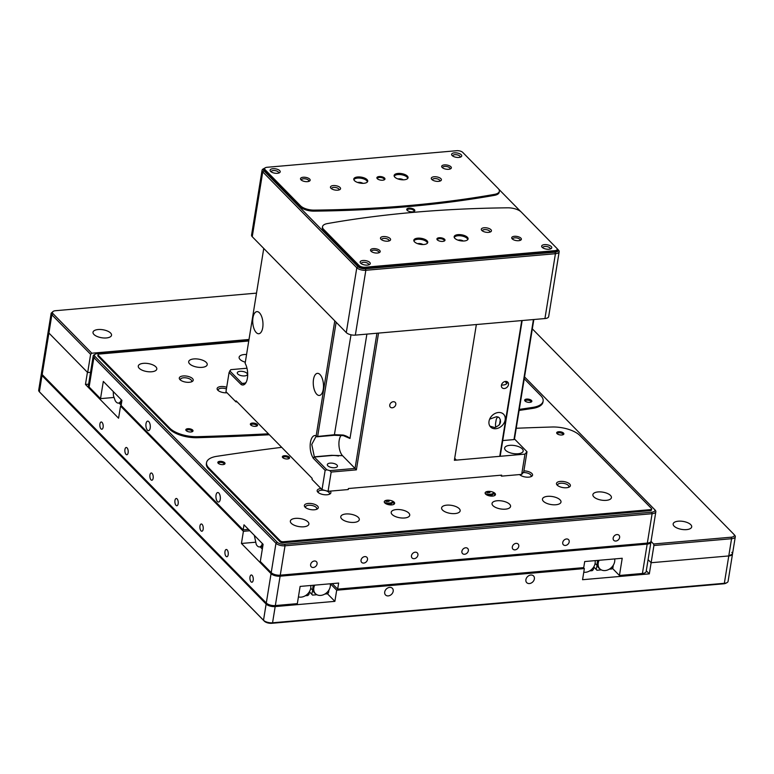 <?xml version="1.0" encoding="UTF-8"?>
<svg xmlns="http://www.w3.org/2000/svg" width="774" height="774" viewBox="0 0 774 774"><rect width="100%" height="100%" fill="white"/><g stroke="black" fill="none" stroke-linecap="round" stroke-linejoin="round"><path stroke-width="1.16" d="M731.827 552.355A6.821 2.941 -170.8 0 1 732.514 553.971L728.082 581.332A6.821 2.941 -170.8 0 1 727.038 582.59L725.925 583.209A5.689 2.457 -170.8 0 1 723.68 583.799L271.897 623.293A5.689 2.457 -170.8 0 1 264.35 621.183L40.229 392.708A5.689 2.457 -170.8 0 1 40.151 392.631A5.689 2.457 -170.8 0 1 40.084 392.544M727.038 582.59A6.821 2.941 -170.8 0 1 724.348 583.296L272.554 622.789A6.821 2.941 -170.8 0 1 263.508 620.255L39.387 391.789A6.821 2.941 -170.8 0 1 39.3 391.692A6.821 2.941 -170.8 0 1 38.7 390.164L41.322 373.958A6.821 2.941 -170.8 0 1 41.506 373.465M651.011 541.374L653.575 543.987L653.914 545.506L651.128 562.727L648.08 559.631L651.128 562.727L728.779 555.945L732.514 553.971A6.821 2.941 -170.8 0 1 728.779 555.945L651.128 562.727L649.318 573.873L582.561 579.707L584.36 568.571L336.69 590.214L334.881 601.359L275.186 606.574A6.821 2.941 -170.8 0 1 266.13 604.049L42.009 375.574A6.821 2.941 -170.8 0 1 41.322 373.958M389.641 587.389A4.779 3.715 -44.4 0 1 392.36 588.298A4.779 3.715 -44.4 0 1 391.557 594.297A4.779 3.715 -44.4 0 1 385.539 594.983A4.779 3.715 -44.4 0 1 385.268 590.407A4.779 3.715 -44.4 0 1 389.641 587.389M530.819 575.043A4.779 3.715 -44.4 0 1 533.547 575.953A4.779 3.715 -44.4 0 1 532.735 581.951A4.779 3.715 -44.4 0 1 526.726 582.648A4.779 3.715 -44.4 0 1 526.455 578.072A4.779 3.715 -44.4 0 1 530.819 575.043M330.372 583.78L336.69 590.214M584.36 568.571L583.461 567.652M649.318 573.873L646.28 570.777M334.881 601.359L327.431 593.764M324.887 594.035L327.373 593.822L328.495 592.758L328.94 590.02M309.358 591.839L312.57 595.109L316.905 594.732M313.402 585.26A9.443 7.353 135.6 0 0 312.88 589.536A9.443 7.353 135.6 0 0 315.173 593.532L316.063 594.2A9.278 7.218 -44.4 0 1 314.728 585.144M330.275 583.789A9.278 7.218 -44.4 0 1 320.726 595.419A9.278 7.218 -44.4 0 1 316.063 594.2M312.57 595.109L311.758 594.229L312.88 589.536M309.368 591.791L311.758 594.229M310.722 588.182L312.454 589.943M305.324 595.748L307.81 595.525L308.932 594.471L309.377 591.733M310.713 585.492A9.278 7.218 -44.4 0 1 301.163 597.131A9.278 7.218 -44.4 0 1 298.425 596.88M589.711 570.893L592.197 570.67L593.319 569.616L593.764 566.878M595.1 560.637A9.278 7.218 -44.4 0 1 585.55 572.276A9.278 7.218 -44.4 0 1 583.77 572.228M609.273 569.18L611.76 568.958L612.882 567.903L613.327 565.165M597.789 560.405A9.443 7.353 135.6 0 0 597.276 564.72L596.144 569.364L596.957 570.254L601.292 569.877M614.662 558.925A9.278 7.218 -44.4 0 1 605.113 570.564A9.278 7.218 -44.4 0 1 600.45 569.345L599.56 568.667A9.443 7.353 -44.4 0 1 597.276 564.72M600.45 569.345A9.278 7.218 -44.4 0 1 599.115 560.289M593.745 566.984L596.957 570.254M593.755 566.936L596.144 569.364M595.1 563.385L596.831 565.146M332.239 583.615L337.658 589.13L583.722 567.623L584.709 561.547L622.219 558.267L619.432 575.488L642.42 573.476A6.821 2.941 9.2 0 0 646.164 571.512L650.915 542.129A6.821 2.941 -170.8 0 1 647.18 544.103L280.101 576.185A6.821 2.941 -170.8 0 1 271.055 573.66L266.295 603.033L42.173 374.568A6.821 2.941 -170.8 0 1 41.486 372.942L48.22 331.407L48.907 333.033A6.821 2.941 -170.8 0 1 48.22 331.407L51.171 313.17L51.858 314.795L90.626 354.318L87.675 372.555L90.558 372.304M280.101 576.185L275.341 605.568L297.332 603.643L300.118 586.421L338.644 583.054L337.658 589.13M650.895 541.606A6.821 2.941 -170.8 0 1 650.915 542.129M619.432 575.488L612.418 568.339M275.341 605.568A6.821 2.941 -170.8 0 1 266.295 603.033M255.256 542.255L241.44 543.464L271.055 573.66M42.173 374.568L48.907 333.033L87.423 372.294L85.459 384.455L118.577 418.212L120.541 406.06L243.404 531.312L249.799 530.751M88.633 384.175L85.459 384.455M241.44 543.464L243.404 531.312M126.007 454.357A3.638 1.664 85 0 1 124.856 450.352A3.638 1.664 85 0 1 126.22 447.488A3.638 1.664 85 0 1 128.184 450.971A3.638 1.664 85 0 1 126.849 454.744A3.638 1.664 85 0 1 126.007 454.357M151.017 479.861A3.638 1.664 85 0 1 149.866 475.846A3.638 1.664 85 0 1 151.23 472.991A3.638 1.664 85 0 1 153.204 476.474A3.638 1.664 85 0 1 151.859 480.238A3.638 1.664 85 0 1 151.017 479.861M176.037 505.354A3.638 1.664 85 0 1 174.876 501.349A3.638 1.664 85 0 1 176.24 498.485A3.638 1.664 85 0 1 178.213 501.968A3.638 1.664 85 0 1 176.878 505.741A3.638 1.664 85 0 1 176.037 505.354M201.047 530.858A3.638 1.664 85 0 1 199.886 526.842A3.638 1.664 85 0 1 201.25 523.988A3.638 1.664 85 0 1 203.223 527.471A3.638 1.664 85 0 1 201.888 531.235A3.638 1.664 85 0 1 201.047 530.858M226.056 556.351A3.638 1.664 85 0 1 224.905 552.346A3.638 1.664 85 0 1 226.269 549.482A3.638 1.664 85 0 1 228.243 552.965A3.638 1.664 85 0 1 226.898 556.738A3.638 1.664 85 0 1 226.056 556.351M251.076 581.855A3.638 1.664 85 0 1 249.915 577.839A3.638 1.664 85 0 1 251.279 574.985A3.638 1.664 85 0 1 253.253 578.468A3.638 1.664 85 0 1 251.918 582.241A3.638 1.664 85 0 1 251.076 581.855M100.997 428.864A3.638 1.664 85 0 1 99.836 424.849A3.638 1.664 85 0 1 101.2 421.994A3.638 1.664 85 0 1 103.174 425.477A3.638 1.664 85 0 1 101.839 429.241A3.638 1.664 85 0 1 100.997 428.864M121.605 405.963L120.541 406.06M260.238 546.937L262.328 549.066M262.841 545.893A9.443 4.305 85 0 1 260.896 546.947L259.3 546.928A9.278 4.238 85 0 1 257.355 545.941A9.278 4.238 85 0 1 256.252 544.422L254.307 535.337M262.376 543.561A9.278 4.238 85 0 1 259.3 546.928M119.167 403.128L121.15 405.15M121.305 399.752A9.278 4.238 85 0 1 118.229 403.109L119.825 403.138A9.443 4.305 -95 0 0 121.624 402.248M118.229 403.109A9.278 4.238 85 0 1 116.284 402.122A9.278 4.238 85 0 1 115.181 400.603L113.449 395.756L113.236 391.528M524.54 376.909L655.152 510.114A6.821 2.941 -170.8 0 1 655.249 510.221A6.821 2.941 -170.8 0 1 655.839 511.74A6.821 2.941 -170.8 0 1 652.105 513.704L285.026 545.796A6.821 2.941 -170.8 0 1 275.97 543.261L93.877 357.627L89.116 387.01L100.523 398.639L103.319 381.418L121.924 400.39L121.102 405.45L243.171 529.89L248.502 529.416M557.744 485.608A5.689 2.457 -170.8 0 1 557.619 484.882A5.689 2.457 -170.8 0 1 560.734 483.247A5.689 2.457 -170.8 0 1 566.365 484.147A5.689 2.457 -170.8 0 1 568.851 486.701A5.689 2.457 -170.8 0 1 568.503 487.359M305.633 507.647A5.689 2.457 -170.8 0 1 305.507 506.922A5.689 2.457 -170.8 0 1 308.623 505.277A5.689 2.457 -170.8 0 1 314.254 506.177A5.689 2.457 -170.8 0 1 316.74 508.741A5.689 2.457 -170.8 0 1 316.392 509.389M243.171 529.89L243.994 524.82L263.102 544.306L260.306 561.527L271.219 572.644L275.97 543.261L277.15 542.158L95.047 356.533L93.877 357.627A6.821 2.941 -170.8 0 1 93.19 356.011A6.821 2.941 -170.8 0 1 94.235 354.753L95.347 354.134A5.689 2.457 9.2 0 0 95.047 356.533M217.455 501.542A4.779 2.177 85 0 1 215.936 496.279A4.779 2.177 85 0 1 217.726 492.525A4.779 2.177 85 0 1 220.309 497.101A4.779 2.177 85 0 1 218.558 502.045A4.779 2.177 85 0 1 217.455 501.542M147.418 430.151A4.779 2.177 85 0 1 145.899 424.887A4.779 2.177 85 0 1 147.689 421.133A4.779 2.177 85 0 1 150.272 425.7A4.779 2.177 85 0 1 148.521 430.654A4.779 2.177 85 0 1 147.418 430.151M180.565 380.15A5.689 2.457 -170.8 0 1 180.439 379.424A5.689 2.457 -170.8 0 1 183.554 377.789A5.689 2.457 -170.8 0 1 189.185 378.689A5.689 2.457 -170.8 0 1 191.671 381.243A5.689 2.457 -170.8 0 1 191.333 381.901M525.372 401.3A2.844 1.229 -170.8 0 1 525.333 400.971A2.844 1.229 -170.8 0 1 526.891 400.158A2.844 1.229 -170.8 0 1 529.706 400.603A2.844 1.229 -170.8 0 1 530.945 401.88A2.844 1.229 -170.8 0 1 530.809 402.18M557.396 433.933A2.844 1.229 -170.8 0 1 557.348 433.614A2.844 1.229 -170.8 0 1 558.905 432.792A2.844 1.229 -170.8 0 1 561.721 433.247A2.844 1.229 -170.8 0 1 562.969 434.524A2.844 1.229 -170.8 0 1 562.824 434.814M251.076 425.274A2.844 1.229 -170.8 0 1 251.037 424.955A2.844 1.229 -170.8 0 1 254.036 424.191A2.844 1.229 -170.8 0 1 256.649 425.864A2.844 1.229 -170.8 0 1 256.513 426.155M186.534 430.915A2.844 1.229 -170.8 0 1 186.495 430.596A2.844 1.229 -170.8 0 1 188.053 429.773A2.844 1.229 -170.8 0 1 190.868 430.218A2.844 1.229 -170.8 0 1 192.107 431.505A2.844 1.229 -170.8 0 1 191.971 431.795M283.091 457.908A2.844 1.229 -170.8 0 1 283.052 457.589A2.844 1.229 -170.8 0 1 286.051 456.834A2.844 1.229 -170.8 0 1 288.663 458.498A2.844 1.229 -170.8 0 1 288.528 458.788M218.549 463.549A2.844 1.229 -170.8 0 1 218.51 463.229A2.844 1.229 -170.8 0 1 220.068 462.407A2.844 1.229 -170.8 0 1 222.883 462.862A2.844 1.229 -170.8 0 1 224.121 464.139A2.844 1.229 -170.8 0 1 223.986 464.429M523.214 472.585A5.689 2.457 -170.8 0 1 531.148 476.058A5.689 2.457 -170.8 0 1 530.771 476.745M318.375 492.641A5.689 2.457 -170.8 0 1 318.23 491.867A5.689 2.457 -170.8 0 1 321.345 490.223A5.689 2.457 -170.8 0 1 326.976 491.122A5.689 2.457 -170.8 0 1 329.463 493.686A5.689 2.457 -170.8 0 1 329.085 494.373M218.316 390.638A5.689 2.457 -170.8 0 1 218.181 389.873A5.689 2.457 -170.8 0 1 221.287 388.229A5.689 2.457 -170.8 0 1 226.424 388.935M655.839 511.74L651.079 541.123A6.821 2.941 -170.8 0 1 647.345 543.087L280.265 575.169A6.821 2.941 -170.8 0 1 271.219 572.644M560.328 481.418A7.053 3.048 -170.8 0 1 568.629 483.208A7.053 3.048 -170.8 0 1 569.316 487.001A7.053 3.048 -170.8 0 1 562.95 487.581A7.053 3.048 -170.8 0 1 557.087 485.027A7.053 3.048 -170.8 0 1 560.328 481.418M308.216 503.458A7.053 3.048 -170.8 0 1 316.518 505.238A7.053 3.048 -170.8 0 1 317.205 509.04A7.053 3.048 -170.8 0 1 310.829 509.621A7.053 3.048 -170.8 0 1 304.975 507.057A7.053 3.048 -170.8 0 1 308.216 503.458M113.855 397.468L100.523 398.639M89.116 387.01A6.821 2.941 -170.8 0 1 88.43 385.394L93.19 356.011M183.157 375.961A7.053 3.048 -170.8 0 1 191.449 377.751A7.053 3.048 -170.8 0 1 192.136 381.543A7.053 3.048 -170.8 0 1 185.77 382.124A7.053 3.048 -170.8 0 1 179.907 379.57A7.053 3.048 -170.8 0 1 183.157 375.961M526.659 399.084A3.638 1.567 -170.8 0 1 530.935 400.013A3.638 1.567 -170.8 0 1 531.293 401.977A3.638 1.567 -170.8 0 1 528.003 402.267A3.638 1.567 -170.8 0 1 524.985 400.951A3.638 1.567 -170.8 0 1 526.659 399.084M558.673 431.728A3.638 1.567 -170.8 0 1 562.95 432.647A3.638 1.567 -170.8 0 1 563.308 434.611A3.638 1.567 -170.8 0 1 560.018 434.911A3.638 1.567 -170.8 0 1 556.999 433.585A3.638 1.567 -170.8 0 1 558.673 431.728M250.728 424.984A3.638 1.567 -170.8 0 1 250.679 424.926A3.638 1.567 -170.8 0 1 254.211 423.146A3.638 1.567 -170.8 0 1 256.997 425.952A3.638 1.567 -170.8 0 1 253.766 426.261A3.638 1.567 -170.8 0 1 250.728 424.984M187.811 428.709A3.638 1.567 -170.8 0 1 192.097 429.628A3.638 1.567 -170.8 0 1 192.455 431.592A3.638 1.567 -170.8 0 1 189.166 431.892A3.638 1.567 -170.8 0 1 186.137 430.567A3.638 1.567 -170.8 0 1 187.811 428.709M282.742 457.618A3.638 1.567 -170.8 0 1 282.694 457.569A3.638 1.567 -170.8 0 1 286.225 455.789A3.638 1.567 -170.8 0 1 289.012 458.585A3.638 1.567 -170.8 0 1 285.78 458.895A3.638 1.567 -170.8 0 1 282.742 457.618M219.835 461.343A3.638 1.567 -170.8 0 1 224.112 462.272A3.638 1.567 -170.8 0 1 224.47 464.226A3.638 1.567 -170.8 0 1 221.18 464.526A3.638 1.567 -170.8 0 1 218.152 463.21A3.638 1.567 -170.8 0 1 219.835 461.343M523.892 470.873A6.937 2.99 -170.8 0 1 531.245 472.962A6.937 2.99 -170.8 0 1 531.506 476.416A6.937 2.99 -170.8 0 1 525.343 477.007A6.937 2.99 -170.8 0 1 519.567 474.568M330.179 491.122A6.937 2.99 -170.8 0 1 329.811 494.054A6.937 2.99 -170.8 0 1 323.542 494.615A6.937 2.99 -170.8 0 1 317.775 492.1A6.937 2.99 -170.8 0 1 320.978 488.549M227.024 392.776A6.937 2.99 -170.8 0 1 217.726 390.106A6.937 2.99 -170.8 0 1 220.919 386.555A6.937 2.99 -170.8 0 1 226.695 387.242M519.277 409.407A1706.418 736.258 9.2 0 0 532.841 407.385A22.756 9.82 9.2 0 0 543.125 401.087A22.756 9.82 9.2 0 0 540.832 395.678L524.24 378.767M248.764 340.986L99.256 354.057A2.274 0.977 9.2 0 0 98.008 354.715A2.274 0.977 9.2 0 0 98.24 355.256L169.719 428.119A22.756 9.82 9.2 0 0 197.602 436.691A1706.418 736.258 9.2 0 0 268.433 433.808M139.214 368.279A9.385 4.054 -170.8 0 1 138.275 366.054A9.385 4.054 -170.8 0 1 148.182 363.557A9.385 4.054 -170.8 0 1 156.803 369.053A9.385 4.054 -170.8 0 1 149.343 371.81A9.385 4.054 -170.8 0 1 139.214 368.279M189.64 363.877A9.385 4.054 -170.8 0 1 188.692 361.651A9.385 4.054 -170.8 0 1 198.608 359.146A9.385 4.054 -170.8 0 1 207.219 364.651A9.385 4.054 -170.8 0 1 199.76 367.398A9.385 4.054 -170.8 0 1 189.64 363.877M245.319 362.203A9.385 4.054 -170.8 0 1 240.066 359.465A9.385 4.054 -170.8 0 1 239.118 357.24A9.385 4.054 -170.8 0 1 246.577 354.492M364.796 556.603A3.638 2.835 -44.4 0 1 366.876 557.29A3.638 2.835 -44.4 0 1 366.257 561.866A3.638 2.835 -44.4 0 1 361.671 562.388A3.638 2.835 -44.4 0 1 361.468 558.905A3.638 2.835 -44.4 0 1 364.796 556.603M415.222 552.191A3.638 2.835 -44.4 0 1 417.292 552.888A3.638 2.835 -44.4 0 1 416.683 557.454A3.638 2.835 -44.4 0 1 412.097 557.986A3.638 2.835 -44.4 0 1 411.894 554.494A3.638 2.835 -44.4 0 1 415.222 552.191M465.648 547.779A3.638 2.835 -44.4 0 1 467.719 548.476A3.638 2.835 -44.4 0 1 467.099 553.052A3.638 2.835 -44.4 0 1 462.523 553.574A3.638 2.835 -44.4 0 1 462.32 550.091A3.638 2.835 -44.4 0 1 465.648 547.779M516.064 543.377A3.638 2.835 -44.4 0 1 518.145 544.074A3.638 2.835 -44.4 0 1 517.525 548.64A3.638 2.835 -44.4 0 1 512.939 549.163A3.638 2.835 -44.4 0 1 512.736 545.68A3.638 2.835 -44.4 0 1 516.064 543.377M566.491 538.965A3.638 2.835 -44.4 0 1 568.561 539.662A3.638 2.835 -44.4 0 1 567.952 544.228A3.638 2.835 -44.4 0 1 563.366 544.761A3.638 2.835 -44.4 0 1 563.162 541.278A3.638 2.835 -44.4 0 1 566.491 538.965M616.917 534.563A3.638 2.835 -44.4 0 1 618.987 535.25A3.638 2.835 -44.4 0 1 618.368 539.826A3.638 2.835 -44.4 0 1 613.792 540.349A3.638 2.835 -44.4 0 1 613.579 536.866A3.638 2.835 -44.4 0 1 616.917 534.563M314.379 561.005A3.638 2.835 -44.4 0 1 316.45 561.701A3.638 2.835 -44.4 0 1 315.831 566.268A3.638 2.835 -44.4 0 1 311.254 566.8A3.638 2.835 -44.4 0 1 311.051 563.308A3.638 2.835 -44.4 0 1 314.379 561.005M392.341 502.065A4.547 1.964 -170.8 0 1 393.395 502.81A4.547 1.964 -170.8 0 1 393.85 503.893A4.547 1.964 -170.8 0 1 393.444 504.532M385.046 503.177A4.547 1.964 -170.8 0 1 384.852 502.558M386.216 501.329A4.547 1.964 -170.8 0 1 389.099 501.146M493.183 493.251A4.547 1.964 -170.8 0 1 494.238 493.996A4.547 1.964 -170.8 0 1 494.692 495.07A4.547 1.964 -170.8 0 1 494.286 495.718M485.898 494.363A4.547 1.964 -170.8 0 1 485.704 493.744M487.059 492.516A4.547 1.964 -170.8 0 1 488.201 492.303A4.547 1.964 -170.8 0 1 489.952 492.332M248.87 340.318L97.592 353.544A5.689 2.457 9.2 0 0 95.347 354.134M277.15 542.158A5.689 2.457 9.2 0 0 284.687 544.267L651.766 512.185A5.689 2.457 9.2 0 0 654.388 509.273A5.689 2.457 9.2 0 0 654.311 509.195M269.362 434.756A1706.418 736.258 -170.8 0 1 197.438 437.707A22.756 9.82 -170.8 0 1 169.554 429.135L98.075 356.263A2.274 0.977 -170.8 0 1 97.843 355.721L98.008 354.715M543.125 401.087L542.961 402.093A22.756 9.82 -170.8 0 1 532.676 408.401A1706.418 736.258 -170.8 0 1 519.112 410.423M651.679 508.982L651.514 509.998A2.274 0.977 -170.8 0 1 650.266 510.656L283.187 542.738A2.274 0.977 -170.8 0 1 280.169 541.897L208.69 469.025A22.756 9.82 -170.8 0 1 206.397 463.626L206.561 462.62A22.756 9.82 9.2 0 0 208.854 468.018L280.333 540.881A2.274 0.977 9.2 0 0 283.352 541.732L650.431 509.64A2.274 0.977 9.2 0 0 651.679 508.982A2.274 0.977 9.2 0 0 651.447 508.45L579.968 435.578A22.756 9.82 9.2 0 0 552.094 427.006A1706.418 736.258 9.2 0 0 516.229 428.264M281.697 447.333A1706.418 736.258 9.2 0 0 216.846 456.312A22.756 9.82 9.2 0 0 206.561 462.62M291.295 523.311A9.385 4.054 -170.8 0 1 290.347 521.086A9.385 4.054 -170.8 0 1 300.264 518.59A9.385 4.054 -170.8 0 1 308.884 524.085A9.385 4.054 -170.8 0 1 301.415 526.842A9.385 4.054 -170.8 0 1 291.295 523.311M341.721 518.909A9.385 4.054 -170.8 0 1 340.773 516.684A9.385 4.054 -170.8 0 1 350.69 514.188A9.385 4.054 -170.8 0 1 359.3 519.683A9.385 4.054 -170.8 0 1 351.841 522.431A9.385 4.054 -170.8 0 1 341.721 518.909M392.137 514.497A9.385 4.054 -170.8 0 1 391.199 512.272A9.385 4.054 -170.8 0 1 401.106 509.776A9.385 4.054 -170.8 0 1 409.727 515.271A9.385 4.054 -170.8 0 1 402.267 518.029A9.385 4.054 -170.8 0 1 392.137 514.497M442.564 510.095A9.385 4.054 -170.8 0 1 441.615 507.87A9.385 4.054 -170.8 0 1 451.532 505.364A9.385 4.054 -170.8 0 1 460.153 510.869A9.385 4.054 -170.8 0 1 452.684 513.617A9.385 4.054 -170.8 0 1 442.564 510.095M492.99 505.683A9.385 4.054 -170.8 0 1 492.041 503.458A9.385 4.054 -170.8 0 1 501.958 500.962A9.385 4.054 -170.8 0 1 510.569 506.457A9.385 4.054 -170.8 0 1 503.11 509.205A9.385 4.054 -170.8 0 1 492.99 505.683M543.406 501.281A9.385 4.054 -170.8 0 1 542.468 499.046A9.385 4.054 -170.8 0 1 552.375 496.55A9.385 4.054 -170.8 0 1 560.995 502.055A9.385 4.054 -170.8 0 1 553.536 504.803A9.385 4.054 -170.8 0 1 543.406 501.281M593.832 496.869A9.385 4.054 -170.8 0 1 592.884 494.644A9.385 4.054 -170.8 0 1 602.801 492.148A9.385 4.054 -170.8 0 1 611.421 497.643A9.385 4.054 -170.8 0 1 603.952 500.391A9.385 4.054 -170.8 0 1 593.832 496.869M487.997 491.393A5.234 2.254 -170.8 0 1 494.151 492.719A5.234 2.254 -170.8 0 1 494.663 495.544A5.234 2.254 -170.8 0 1 489.942 495.97A5.234 2.254 -170.8 0 1 485.588 494.073A5.234 2.254 -170.8 0 1 487.997 491.393M384.813 502.955A5.234 2.254 -170.8 0 1 384.746 502.887A5.234 2.254 -170.8 0 1 389.815 500.323A5.234 2.254 -170.8 0 1 393.821 504.358A5.234 2.254 -170.8 0 1 389.177 504.793A5.234 2.254 -170.8 0 1 384.813 502.955M653.575 543.987L731.227 537.195A5.689 2.457 9.2 0 0 733.849 534.292A5.689 2.457 9.2 0 0 733.771 534.205L532.328 328.853M690.756 524.675A9.385 4.054 -170.8 0 1 691.695 526.91A9.385 4.054 -170.8 0 1 681.788 529.406A9.385 4.054 -170.8 0 1 673.167 523.901A9.385 4.054 -170.8 0 1 680.627 521.154A9.385 4.054 -170.8 0 1 690.756 524.675M653.914 545.506L731.565 538.723A6.821 2.941 9.2 0 0 735.3 536.75A6.821 2.941 9.2 0 0 734.7 535.231A6.821 2.941 9.2 0 0 734.613 535.134L733.771 534.205M256.513 293.133L55.573 310.703A5.689 2.457 9.2 0 0 53.329 311.293A5.689 2.457 9.2 0 0 53.029 313.693L91.796 353.215L249.005 339.476M98.143 329.54A9.385 4.054 -170.8 0 1 107.441 331.03A9.385 4.054 -170.8 0 1 111.533 335.248A9.385 4.054 -170.8 0 1 101.626 337.745A9.385 4.054 -170.8 0 1 93.006 332.249A9.385 4.054 -170.8 0 1 98.143 329.54M91.796 353.215L90.626 354.318M53.329 311.293L51.171 313.17M53.029 313.693L51.858 314.795L48.907 333.033L87.675 372.555M392.544 502.471A5.911 2.554 -170.8 0 1 391.644 503.555A5.911 2.554 -170.8 0 1 389.312 504.174A5.911 2.554 -170.8 0 1 386.623 504.087M392.728 501.359A5.911 2.554 -170.8 0 1 384.417 502.423M384.997 500.807L386.719 501.542L389.07 501.339M493.396 493.657A5.911 2.554 -170.8 0 1 492.487 494.741A5.911 2.554 -170.8 0 1 490.155 495.36A5.911 2.554 -170.8 0 1 487.465 495.273M493.57 492.545A5.911 2.554 -170.8 0 1 485.269 493.609M485.84 491.993L487.572 492.728L489.923 492.525M533.837 319.517L514.487 438.984L526.997 451.726L524.966 454.125L521.686 474.385L501.513 476.145L501.678 475.139L348.387 488.529L348.232 489.545L328.06 491.306L331.175 472.063L329.83 470.631L326.812 469.779L314.312 457.037L313.17 457.947A12.51 5.708 85 0 1 310.355 442.931A12.51 5.708 85 0 1 316.179 435.762L334.784 320.862L263.75 248.444L245.135 363.345A12.51 5.708 85 0 1 245.755 382.985A12.51 5.708 85 0 1 241.13 384.514L229.094 372.458L225.969 391.702L235.983 401.909L236.147 400.893L312.183 478.409L312.019 479.425L322.023 489.623L325.138 470.369L313.131 458.131M526.997 451.726L523.717 471.995L521.686 474.385M237.047 401.812L235.983 401.909M256.242 332.559A11.088 5.06 85 0 1 252.721 320.349A11.088 5.06 85 0 1 256.881 311.632A11.088 5.06 85 0 1 262.889 322.245A11.088 5.06 85 0 1 258.806 333.739A11.088 5.06 85 0 1 256.242 332.559M316.779 394.276A11.088 5.06 85 0 1 313.257 382.056A11.088 5.06 85 0 1 317.408 373.349A11.088 5.06 85 0 1 323.416 383.952A11.088 5.06 85 0 1 319.343 395.446A11.088 5.06 85 0 1 316.779 394.276M524.966 454.125L454.377 460.298L476.358 324.538L378.534 333.091L356.388 469.857L331.175 472.063M392.292 407.792A3.415 2.661 -44.4 0 1 390.348 407.143A3.415 2.661 -44.4 0 1 390.918 402.857A3.415 2.661 -44.4 0 1 395.214 402.364A3.415 2.661 -44.4 0 1 395.408 405.634A3.415 2.661 -44.4 0 1 392.292 407.792M501.513 476.145L500.614 475.226M518.038 453.757A9.385 4.054 -170.8 0 1 508.741 452.277A9.385 4.054 -170.8 0 1 504.648 448.049A9.385 4.054 -170.8 0 1 514.555 445.553A9.385 4.054 -170.8 0 1 523.176 451.048A9.385 4.054 -170.8 0 1 518.038 453.757M229.094 372.458L230.778 369.653L246.983 368.231M316.179 435.762L317.166 436.788L315.956 436.584L311.758 444.421L314.341 456.824L313.17 457.947M317.166 436.788L334.31 435.288L343.346 435.627L349.983 438.481A11.378 4.905 9.2 0 0 343.182 435.046L334.832 434.678L317.05 436.517M317.688 436.178L336.139 322.236M325.138 470.369L326.812 469.779M322.023 489.623L328.06 491.306M242.185 383.507L229.762 370.843M246.074 382.424L243.897 383.778L242.301 383.391L241.13 384.514M356.388 469.857L355.043 468.425L329.83 470.631M376.938 333.236L355.043 468.425L342.534 455.673L331.485 455.325L314.341 456.824M244.594 375.922A5.118 2.206 -170.8 0 1 239.524 375.109A5.118 2.206 -170.8 0 1 237.289 372.807A5.118 2.206 -170.8 0 1 242.697 371.443A5.118 2.206 -170.8 0 1 247.399 374.442A5.118 2.206 -170.8 0 1 244.594 375.922M341.266 435.269A11.378 5.186 -95 0 0 338.964 445.379A11.378 5.186 -95 0 0 342.534 455.673M338.499 456.021A11.378 4.905 9.2 0 0 331.456 455.538L314.312 457.037M334.639 467.719A5.118 2.206 -170.8 0 1 329.569 466.906A5.118 2.206 -170.8 0 1 327.334 464.603A5.118 2.206 -170.8 0 1 332.743 463.239A5.118 2.206 -170.8 0 1 337.445 466.238A5.118 2.206 -170.8 0 1 334.639 467.719M242.301 383.391L245.406 383.12M343.182 435.046L343.346 435.627M502.713 440.561L513.984 439.584L514.487 438.984M454.686 458.382L456.389 460.114L499.752 456.331L500.265 455.731L522.16 320.542M533.421 319.556L513.984 439.584M495.728 427.335A9.385 4.286 -95 0 1 495.524 423.775L496.192 419.692A9.385 4.286 -95 0 1 498.011 416.847M505.316 381.437A9.385 4.286 -95 0 0 506.806 383.604M499.752 456.331L521.744 320.571L476.358 324.538L454.696 458.266L456.389 460.114M504.377 388.509A3.986 3.096 -44.4 0 1 502.103 387.755A3.986 3.096 -44.4 0 1 502.781 382.753A3.986 3.096 -44.4 0 1 507.792 382.172A3.986 3.096 -44.4 0 1 508.015 385.984A3.986 3.096 -44.4 0 1 504.377 388.509M495.776 428.709A9.104 7.082 -44.4 0 1 490.59 426.977A9.104 7.082 -44.4 0 1 492.129 415.551A9.104 7.082 -44.4 0 1 503.584 414.235A9.104 7.082 -44.4 0 1 504.097 422.943A9.104 7.082 -44.4 0 1 495.776 428.709M507.212 381.737C507.386 383.73 505.925 384.833 502.81 385.036L501.833 385.104M489.661 419.131L496.569 416.683L499.211 417.631C501.92 422.072 500.391 425.371 494.615 427.529L489.913 426.135M542.845 247.864A3.754 1.616 -170.8 0 1 542.826 247.554A3.754 1.616 -170.8 0 1 546.792 246.558A3.754 1.616 -170.8 0 1 550.237 248.754A3.754 1.616 -170.8 0 1 550.12 249.034M361.323 263.731A3.754 1.616 -170.8 0 1 361.303 263.421A3.754 1.616 -170.8 0 1 365.27 262.425A3.754 1.616 -170.8 0 1 368.714 264.621A3.754 1.616 -170.8 0 1 368.598 264.901M271.268 171.934A3.754 1.616 -170.8 0 1 271.258 171.625A3.754 1.616 -170.8 0 1 275.225 170.628A3.754 1.616 -170.8 0 1 278.669 172.825A3.754 1.616 -170.8 0 1 278.553 173.105M452.79 156.067A3.754 1.616 -170.8 0 1 452.78 155.758A3.754 1.616 -170.8 0 1 456.737 154.761A3.754 1.616 -170.8 0 1 460.191 156.958A3.754 1.616 -170.8 0 1 460.075 157.238M417.728 243.694A3.638 1.567 -170.8 0 1 422.952 244.545M357.694 182.5A3.638 1.567 -170.8 0 1 362.919 183.341M458.063 240.172A3.638 1.567 -170.8 0 1 463.287 241.014M398.029 178.968A3.638 1.567 -170.8 0 1 403.254 179.82M381.65 239.805A3.754 1.616 -170.8 0 1 381.63 239.495A3.754 1.616 -170.8 0 1 385.597 238.498A3.754 1.616 -170.8 0 1 389.041 240.695A3.754 1.616 -170.8 0 1 388.925 240.985M331.62 188.808A3.754 1.616 -170.8 0 1 331.601 188.498A3.754 1.616 -170.8 0 1 335.568 187.502A3.754 1.616 -170.8 0 1 339.012 189.698A3.754 1.616 -170.8 0 1 338.906 189.978M482.492 230.991A3.754 1.616 -170.8 0 1 482.473 230.681A3.754 1.616 -170.8 0 1 486.44 229.685A3.754 1.616 -170.8 0 1 489.884 231.881A3.754 1.616 -170.8 0 1 489.778 232.161M432.463 179.984A3.754 1.616 -170.8 0 1 432.453 179.684A3.754 1.616 -170.8 0 1 436.41 178.688A3.754 1.616 -170.8 0 1 439.864 180.884A3.754 1.616 -170.8 0 1 439.748 181.164M371.539 251.647A3.754 1.616 -170.8 0 1 371.501 251.25A3.754 1.616 -170.8 0 1 375.467 250.254A3.754 1.616 -170.8 0 1 378.912 252.459A3.754 1.616 -170.8 0 1 378.747 252.808M512.727 239.301A3.754 1.616 -170.8 0 1 512.678 238.914A3.754 1.616 -170.8 0 1 516.645 237.918A3.754 1.616 -170.8 0 1 520.099 240.114A3.754 1.616 -170.8 0 1 519.934 240.472M301.502 180.245A3.754 1.616 -170.8 0 1 301.463 179.858A3.754 1.616 -170.8 0 1 305.43 178.862A3.754 1.616 -170.8 0 1 308.874 181.058A3.754 1.616 -170.8 0 1 308.71 181.416M442.689 167.91A3.754 1.616 -170.8 0 1 442.651 167.513A3.754 1.616 -170.8 0 1 446.608 166.516A3.754 1.616 -170.8 0 1 450.062 168.713A3.754 1.616 -170.8 0 1 449.897 169.071M542.187 247.332A5.118 2.206 -170.8 0 1 542.119 247.264A5.118 2.206 -170.8 0 1 547.083 244.758A5.118 2.206 -170.8 0 1 550.991 248.696A5.118 2.206 -170.8 0 1 546.454 249.131A5.118 2.206 -170.8 0 1 542.187 247.332M360.665 263.199A5.118 2.206 -170.8 0 1 360.597 263.131A5.118 2.206 -170.8 0 1 365.56 260.625A5.118 2.206 -170.8 0 1 369.479 264.563A5.118 2.206 -170.8 0 1 364.931 264.998A5.118 2.206 -170.8 0 1 360.665 263.199M277.411 173.299A5.118 2.206 -170.8 0 1 270.552 171.335A5.118 2.206 -170.8 0 1 275.515 168.829A5.118 2.206 -170.8 0 1 279.424 172.766A5.118 2.206 -170.8 0 1 277.411 173.299M458.934 157.432A5.118 2.206 -170.8 0 1 452.074 155.468A5.118 2.206 -170.8 0 1 457.037 152.962A5.118 2.206 -170.8 0 1 460.946 156.899A5.118 2.206 -170.8 0 1 458.934 157.432M413.945 241.033A6.821 2.941 -170.8 0 1 421.095 239.437A6.821 2.941 -170.8 0 1 427.383 243.21M353.912 179.839A6.821 2.941 -170.8 0 1 361.061 178.243A6.821 2.941 -170.8 0 1 367.35 182.016M454.28 237.512A6.821 2.941 -170.8 0 1 461.43 235.915A6.821 2.941 -170.8 0 1 467.719 239.688M394.247 176.317A6.821 2.941 -170.8 0 1 401.406 174.721A6.821 2.941 -170.8 0 1 407.685 178.484M387.784 241.178A5.118 2.206 -170.8 0 1 380.924 239.205A5.118 2.206 -170.8 0 1 385.887 236.699A5.118 2.206 -170.8 0 1 389.806 240.637A5.118 2.206 -170.8 0 1 387.784 241.178M337.754 190.172A5.118 2.206 -170.8 0 1 330.904 188.208A5.118 2.206 -170.8 0 1 335.858 185.702A5.118 2.206 -170.8 0 1 339.776 189.64A5.118 2.206 -170.8 0 1 337.754 190.172M481.844 230.458A5.118 2.206 -170.8 0 1 481.767 230.391A5.118 2.206 -170.8 0 1 486.73 227.885A5.118 2.206 -170.8 0 1 490.648 231.823A5.118 2.206 -170.8 0 1 486.101 232.258A5.118 2.206 -170.8 0 1 481.844 230.458M431.815 179.462A5.118 2.206 -170.8 0 1 431.747 179.394A5.118 2.206 -170.8 0 1 436.71 176.888A5.118 2.206 -170.8 0 1 440.619 180.826A5.118 2.206 -170.8 0 1 436.081 181.261A5.118 2.206 -170.8 0 1 431.815 179.462M371.036 251.221A4.896 2.109 -170.8 0 1 370.969 251.153A4.896 2.109 -170.8 0 1 375.709 248.754A4.896 2.109 -170.8 0 1 379.444 252.527A4.896 2.109 -170.8 0 1 375.109 252.934A4.896 2.109 -170.8 0 1 371.036 251.221M512.214 238.876A4.896 2.109 -170.8 0 1 512.146 238.808A4.896 2.109 -170.8 0 1 516.887 236.418A4.896 2.109 -170.8 0 1 520.631 240.182A4.896 2.109 -170.8 0 1 516.287 240.598A4.896 2.109 -170.8 0 1 512.214 238.876M300.999 179.82A4.896 2.109 -170.8 0 1 300.931 179.752A4.896 2.109 -170.8 0 1 305.672 177.362A4.896 2.109 -170.8 0 1 309.416 181.126A4.896 2.109 -170.8 0 1 305.072 181.542A4.896 2.109 -170.8 0 1 300.999 179.82M442.177 167.484A4.896 2.109 -170.8 0 1 442.118 167.416A4.896 2.109 -170.8 0 1 446.85 165.017A4.896 2.109 -170.8 0 1 450.594 168.79A4.896 2.109 -170.8 0 1 446.259 169.196A4.896 2.109 -170.8 0 1 442.177 167.484M437.591 240.124A3.415 1.471 -170.8 0 1 437.494 239.63A3.415 1.471 -170.8 0 1 441.093 238.731A3.415 1.471 -170.8 0 1 444.228 240.724A3.415 1.471 -170.8 0 1 443.976 241.159M377.557 178.929A3.415 1.471 -170.8 0 1 377.46 178.436A3.415 1.471 -170.8 0 1 381.06 177.527A3.415 1.471 -170.8 0 1 384.194 179.529A3.415 1.471 -170.8 0 1 383.952 179.965M262.057 170.261L251.56 235.093A6.821 2.941 9.2 0 0 252.247 236.709L346.288 332.588A6.821 2.941 9.2 0 0 355.343 335.123L544.935 318.549A6.821 2.941 9.2 0 0 548.669 316.576L559.167 251.743A6.821 2.941 -170.8 0 1 555.432 253.708L365.841 270.281A6.821 2.941 -170.8 0 1 356.795 267.756L262.744 171.876A6.821 2.941 -170.8 0 1 262.057 170.261A6.821 2.941 -170.8 0 1 263.102 169.003L264.215 168.374A5.689 2.457 -170.8 0 1 264.892 168.084M365.173 267.233L554.764 250.67A4.547 1.964 9.2 0 0 557.251 249.354A4.547 1.964 9.2 0 0 556.796 248.27L521.328 212.115A11.378 4.905 9.2 0 0 507.802 207.819A682.571 294.507 9.2 0 0 327.305 223.599A11.378 4.905 9.2 0 0 322.526 226.695A11.378 4.905 9.2 0 0 323.667 229.394L359.136 265.55A4.547 1.964 9.2 0 0 365.173 267.233L365.009 268.249L554.6 251.676A4.547 1.964 9.2 0 0 557.087 250.37L557.251 249.354M423.891 244.497A7.053 3.048 -170.8 0 1 416.905 243.384A7.053 3.048 -170.8 0 1 413.829 240.211A7.053 3.048 -170.8 0 1 421.279 238.334A7.053 3.048 -170.8 0 1 427.751 242.465A7.053 3.048 -170.8 0 1 423.891 244.497M464.226 240.975A7.053 3.048 -170.8 0 1 457.241 239.853A7.053 3.048 -170.8 0 1 454.164 236.68A7.053 3.048 -170.8 0 1 461.614 234.803A7.053 3.048 -170.8 0 1 468.086 238.934A7.053 3.048 -170.8 0 1 464.226 240.975M442.757 241.411A4.093 1.771 -170.8 0 1 437.271 239.834A4.093 1.771 -170.8 0 1 441.238 237.831A4.093 1.771 -170.8 0 1 444.373 240.985A4.093 1.771 -170.8 0 1 442.757 241.411M265.085 169.67L300.554 205.836A11.378 4.905 9.2 0 0 314.089 210.122A682.571 294.507 9.2 0 0 494.586 194.351A11.378 4.905 9.2 0 0 499.356 191.255A11.378 4.905 9.2 0 0 498.214 188.556L462.746 152.401A4.547 1.964 9.2 0 0 456.708 150.707L267.127 167.281A4.547 1.964 9.2 0 0 264.631 168.597A4.547 1.964 9.2 0 0 265.085 169.67L264.921 170.686L300.389 206.842A11.378 4.905 9.2 0 0 313.925 211.138A682.571 294.507 9.2 0 0 494.422 195.358A11.378 4.905 9.2 0 0 499.201 192.271L499.356 191.255M363.857 183.303A7.053 3.048 -170.8 0 1 356.872 182.18A7.053 3.048 -170.8 0 1 353.795 179.007A7.053 3.048 -170.8 0 1 361.245 177.13A7.053 3.048 -170.8 0 1 367.718 181.261A7.053 3.048 -170.8 0 1 363.857 183.303M404.202 179.771A7.053 3.048 -170.8 0 1 397.217 178.659A7.053 3.048 -170.8 0 1 394.13 175.485A7.053 3.048 -170.8 0 1 401.58 173.608A7.053 3.048 -170.8 0 1 408.062 177.739A7.053 3.048 -170.8 0 1 404.202 179.771M382.724 180.207A4.093 1.771 -170.8 0 1 377.238 178.63A4.093 1.771 -170.8 0 1 381.205 176.627A4.093 1.771 -170.8 0 1 384.339 179.781A4.093 1.771 -170.8 0 1 382.724 180.207M427.567 242.949A7.053 3.048 9.2 0 0 421.114 239.34A7.053 3.048 9.2 0 0 413.848 240.733M367.534 181.755A7.053 3.048 9.2 0 0 361.081 178.146A7.053 3.048 9.2 0 0 353.815 179.529M467.912 239.427A7.053 3.048 9.2 0 0 461.449 235.818A7.053 3.048 9.2 0 0 454.183 237.202M407.879 178.233A7.053 3.048 9.2 0 0 401.416 174.624A7.053 3.048 9.2 0 0 394.15 176.008M407.414 210.538A3.415 1.471 -170.8 0 1 407.308 210.044A3.415 1.471 -170.8 0 1 410.917 209.144A3.415 1.471 -170.8 0 1 414.051 211.138A3.415 1.471 -170.8 0 1 413.8 211.573M557.793 249.363L558.48 250.118A6.821 2.941 -170.8 0 1 558.576 250.215A6.821 2.941 -170.8 0 1 559.167 251.743M359.136 265.55L358.972 266.566A4.547 1.964 9.2 0 0 365.009 268.249M358.972 266.566L323.503 230.4L323.667 229.394M322.526 226.695L322.361 227.701A11.378 4.905 9.2 0 0 323.503 230.4M264.631 168.597L264.466 169.603A4.547 1.964 9.2 0 0 264.921 170.686M412.581 211.824A4.093 1.771 -170.8 0 1 407.095 210.247A4.093 1.771 -170.8 0 1 411.062 208.245A4.093 1.771 -170.8 0 1 414.196 211.399A4.093 1.771 -170.8 0 1 412.581 211.824M498.688 189.108L520.738 211.573M557.077 248.618L557.638 249.199A5.689 2.457 -170.8 0 1 557.715 249.276A5.689 2.457 -170.8 0 1 555.103 252.189L365.512 268.762A5.689 2.457 -170.8 0 1 357.965 266.653L263.915 170.773A5.689 2.457 -170.8 0 1 264.215 168.374M40.229 392.708L39.387 391.789L42.009 375.574M264.35 621.183L263.508 620.255L266.13 604.049M271.897 623.293L272.554 622.789L275.186 606.574M723.68 583.799L724.348 583.296L728.779 555.945L731.565 538.723L731.227 537.195M642.42 573.476L647.18 544.103M651.766 512.185L652.105 513.704L647.345 543.087M280.265 575.169L285.026 545.796L284.687 544.267M532.841 407.385L532.676 408.401M197.602 436.691L197.438 437.707M169.719 428.119L169.554 429.135M98.075 356.263L98.24 355.256M283.187 542.738L283.352 541.732M650.431 509.64L650.266 510.656M208.69 469.025L208.854 468.018M280.333 540.881L280.169 541.897M351.009 334.803L334.31 435.288M349.983 438.481L366.886 334.107M506.496 381.476L506.244 382.985M500.323 419.556L499.472 424.839M555.103 252.189L555.432 253.708L544.935 318.549M365.512 268.762L365.841 270.281L355.343 335.123M357.965 266.653L356.795 267.756L346.288 332.588M263.915 170.773L262.744 171.876L252.247 236.709M554.764 250.67L554.6 251.676M300.554 205.836L300.389 206.842M313.925 211.138L314.089 210.122M494.586 194.351L494.422 195.358M40.151 392.631L39.3 391.692M654.388 509.273L655.249 510.221M733.849 534.292L734.7 535.231M735.3 536.75L732.514 553.971M389.38 504.822L391.644 503.555M490.223 496.008L492.487 494.741M557.715 249.276L558.576 250.215"/></g></svg>
